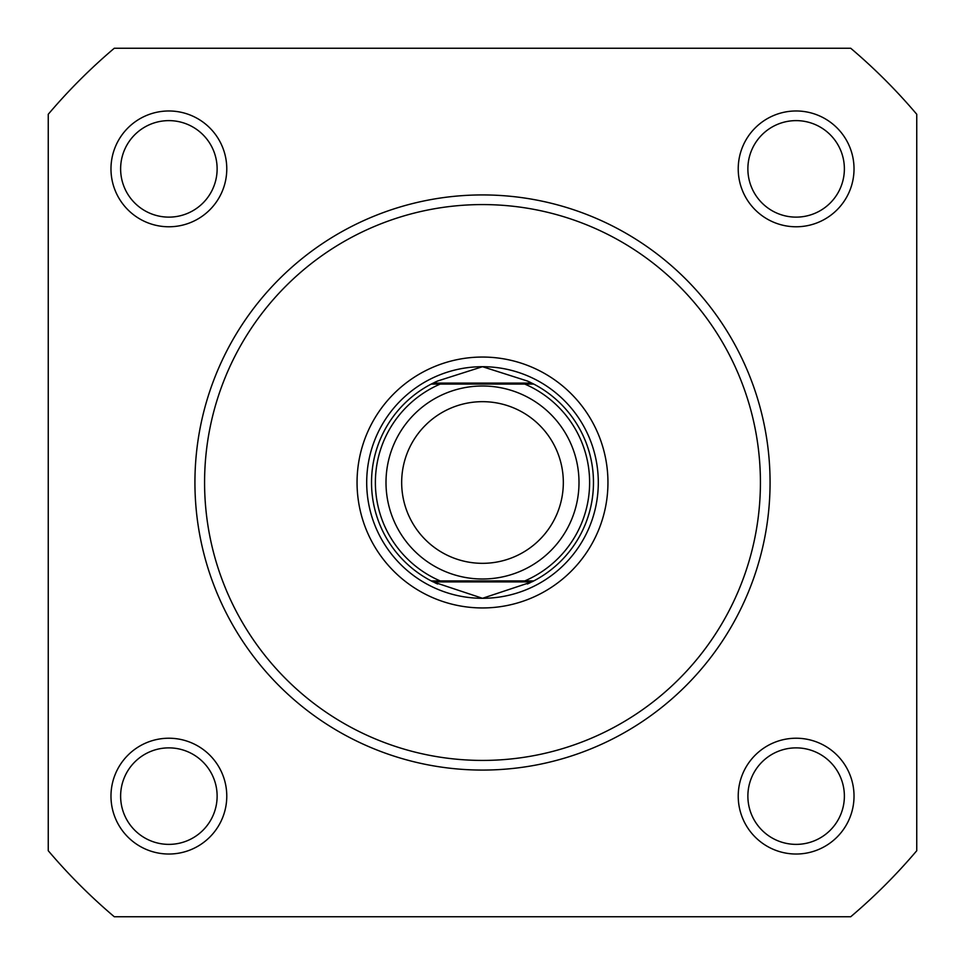 <?xml version="1.0" encoding="UTF-8"?>
<svg xmlns="http://www.w3.org/2000/svg" width="965" height="965" viewBox="0 0 965 965"><rect width="100%" height="100%" fill="white"/><g stroke="black" fill="none" stroke-linecap="round" stroke-linejoin="round"><path stroke-width="1.45" d="M482.5 386A96.5 96.5 0 0 1 579 482.5A96.5 96.5 0 0 1 482.5 579A96.5 96.5 0 0 1 386 482.5A96.5 96.5 0 0 1 482.5 386M482.5 563.331A80.831 80.831 0 0 0 563.331 482.5A80.831 80.831 0 0 0 482.5 401.669A80.831 80.831 0 0 0 401.669 482.5A80.831 80.831 0 0 0 482.5 563.331M433.14 581.895L431.246 580.93L440.245 580.93L431.246 580.93A110.975 110.975 0 0 1 431.246 384.07L437.628 381.006L482.5 366.7A115.8 115.8 0 0 0 366.7 482.5A115.8 115.8 0 0 0 482.5 598.3A115.8 115.8 0 0 0 598.3 482.5A115.8 115.8 0 0 0 482.5 366.7L527.373 381.006L533.754 384.07A110.975 110.975 0 0 1 533.754 580.93L524.755 580.93L533.754 580.93L531.86 581.895L433.14 581.895L482.5 598.3L531.86 581.895M431.246 580.93A110.975 110.975 0 0 1 431.246 384.07L533.754 384.07A110.975 110.975 0 0 1 533.754 580.93M431.246 384.07L440.245 384.07A107.115 107.115 0 0 0 440.245 580.93L524.755 580.93A107.115 107.115 0 0 0 524.755 384.07L533.754 384.07M433.14 383.105L531.86 383.105M527.373 583.994A110.975 110.975 0 0 0 530.243 582.679M530.243 382.321A110.975 110.975 0 0 0 527.373 381.006M437.628 381.006A110.975 110.975 0 0 0 434.757 382.321M434.757 582.679A110.975 110.975 0 0 0 437.628 583.994M738.225 168.875A57.9 57.9 0 0 1 796.125 110.975A57.9 57.9 0 0 1 854.025 168.875A57.9 57.9 0 0 1 796.125 226.775A57.9 57.9 0 0 1 738.225 168.875M844.375 168.875A48.25 48.25 0 0 0 796.125 120.625A48.25 48.25 0 0 0 747.875 168.875A48.25 48.25 0 0 0 796.125 217.125A48.25 48.25 0 0 0 844.375 168.875M110.975 796.125A57.9 57.9 0 0 1 168.875 738.225A57.9 57.9 0 0 1 226.775 796.125A57.9 57.9 0 0 1 168.875 854.025A57.9 57.9 0 0 1 110.975 796.125M217.125 796.125A48.25 48.25 0 0 0 168.875 747.875A48.25 48.25 0 0 0 120.625 796.125A48.25 48.25 0 0 0 168.875 844.375A48.25 48.25 0 0 0 217.125 796.125M738.225 796.125A57.9 57.9 0 0 1 796.125 738.225A57.9 57.9 0 0 1 854.025 796.125A57.9 57.9 0 0 1 796.125 854.025A57.9 57.9 0 0 1 738.225 796.125M844.375 796.125A48.25 48.25 0 0 0 796.125 747.875A48.25 48.25 0 0 0 747.875 796.125A48.25 48.25 0 0 0 796.125 844.375A48.25 48.25 0 0 0 844.375 796.125M110.975 168.875A57.9 57.9 0 0 1 168.875 110.975A57.9 57.9 0 0 1 226.775 168.875A57.9 57.9 0 0 1 168.875 226.775A57.9 57.9 0 0 1 110.975 168.875M217.125 168.875A48.25 48.25 0 0 0 168.875 120.625A48.25 48.25 0 0 0 120.625 168.875A48.25 48.25 0 0 0 168.875 217.125A48.25 48.25 0 0 0 217.125 168.875M357.05 482.5A125.45 125.45 0 0 1 482.5 357.05A125.45 125.45 0 0 1 607.95 482.5A125.45 125.45 0 0 1 482.5 607.95A125.45 125.45 0 0 1 357.05 482.5M770.07 482.5A287.57 287.57 0 0 1 482.5 770.07A287.57 287.57 0 0 1 194.93 482.5A287.57 287.57 0 0 1 482.5 194.93A287.57 287.57 0 0 1 770.07 482.5A287.57 287.57 0 0 0 482.5 194.93A287.57 287.57 0 0 0 194.93 482.5M48.25 114.28L48.25 850.72A569.35 569.35 0 0 0 114.28 916.75L850.72 916.75A569.35 569.35 0 0 0 916.75 850.72L916.75 114.28A569.35 569.35 0 0 0 850.72 48.25L114.28 48.25A569.35 569.35 0 0 0 48.25 114.28M366.7 482.5A115.8 115.8 0 0 0 482.5 598.3A115.8 115.8 0 0 0 598.3 482.5M204.58 482.5A277.92 277.92 0 0 0 482.5 760.42A277.92 277.92 0 0 0 760.42 482.5A277.92 277.92 0 0 0 482.5 204.58A277.92 277.92 0 0 0 204.58 482.5"/></g></svg>
